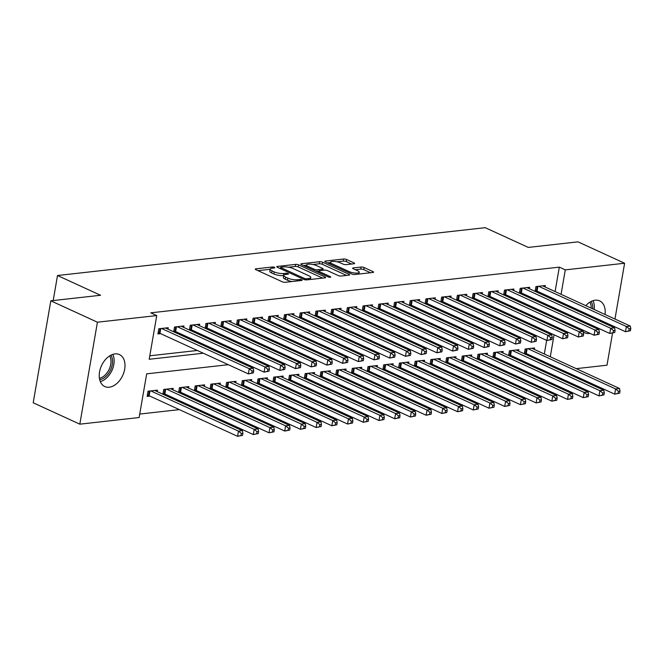 <?xml version="1.0" encoding="UTF-8"?>
<svg xmlns="http://www.w3.org/2000/svg" width="664" height="664" viewBox="0 0 664 664"><rect width="100%" height="100%" fill="white"/><g stroke="black" fill="none" stroke-linecap="round" stroke-linejoin="round"><path stroke-width="1" d="M274.423 267.343A1.511 0.415 9.8 0 0 272.323 266.994L255.93 268.829A2.158 0.598 9.8 0 0 255.275 269.136A2.158 0.598 9.8 0 0 255.856 269.675L282.258 281.785A2.158 0.598 9.8 0 0 285.263 282.283L301.655 280.449A1.511 0.415 9.8 0 0 302.112 280.241A1.511 0.415 9.8 0 0 301.705 279.859A1.511 0.415 9.8 0 0 299.597 279.511L297.48 279.743A6.906 1.917 9.8 0 1 287.852 278.15L285.653 277.137A6.906 1.917 9.8 0 1 283.785 275.411A6.906 1.917 9.8 0 1 285.893 274.431L288.01 274.19A1.511 0.415 9.8 0 0 288.475 273.983A1.511 0.415 9.8 0 0 288.068 273.601A1.511 0.415 9.8 0 0 285.96 273.253L283.835 273.493A6.906 1.917 9.8 0 1 274.207 271.891L272.008 270.879A6.906 1.917 9.8 0 1 270.14 269.152A6.906 1.917 9.8 0 1 272.257 268.173L274.373 267.941A1.511 0.415 9.8 0 0 274.838 267.725A1.511 0.415 9.8 0 0 274.423 267.343M590.072 333.403A17.579 11.67 -65.4 0 1 589.433 333.494A17.579 11.67 -65.4 0 1 584.976 332.83A17.579 11.67 -65.4 0 1 583.241 331.734M582.494 331.037A17.579 11.67 -65.4 0 1 581.224 329.344M579.456 320.679A17.579 11.67 -65.4 0 1 579.548 319.608M581.423 312.611A17.579 11.67 -65.4 0 1 581.838 311.69M585.814 305.664A17.579 11.67 -65.4 0 1 595.185 300.203A17.579 11.67 -65.4 0 1 599.642 300.867A17.579 11.67 -65.4 0 1 605.029 314.479M109.236 387.212A17.579 11.67 -65.4 0 1 104.779 386.539A17.579 11.67 -65.4 0 1 100.314 368.802A17.579 11.67 -65.4 0 1 114.988 353.912A17.579 11.67 -65.4 0 1 119.445 354.576A17.579 11.67 -65.4 0 1 123.919 372.321A17.579 11.67 -65.4 0 1 109.236 387.212M353.953 263.766A2.158 0.598 9.8 0 0 354.618 263.459A2.158 0.598 9.8 0 0 354.028 262.919L346.625 259.524A2.158 0.598 9.8 0 0 343.612 259.018L325.418 261.06A2.158 0.598 9.8 0 0 324.754 261.359A2.158 0.598 9.8 0 0 325.343 261.898L351.737 274.008A2.158 0.598 9.8 0 0 354.75 274.514L372.944 272.472A2.158 0.598 9.8 0 0 373.608 272.174A2.158 0.598 9.8 0 0 373.027 271.634L364.079 267.526A2.158 0.598 9.8 0 0 361.067 267.028L353.281 267.899A2.158 0.598 9.8 0 0 352.617 268.206A2.158 0.598 9.8 0 0 353.207 268.746L357.639 270.779A5.768 1.602 9.8 0 1 359.199 272.223A5.768 1.602 9.8 0 1 355.497 273.078A5.768 1.602 9.8 0 1 349.388 271.701L332.008 263.732A5.768 1.602 9.8 0 1 330.448 262.288A5.768 1.602 9.8 0 1 334.15 261.433A5.768 1.602 9.8 0 1 340.258 262.803L343.155 264.131A2.158 0.598 9.8 0 0 346.168 264.637L353.953 263.766M555.096 291.571L559.312 267.135L150.769 312.835L156.745 315.574L149.201 359.274L203.292 353.223M559.312 267.135L565.288 269.874L624.608 263.243L614.972 319.035M228.325 364.702L146.686 373.84L139.133 417.531L79.821 424.171L33.2 402.782L50.813 300.825L100.546 295.264L57.511 275.518L485.226 227.677L528.262 247.415L577.995 241.854L624.608 263.243M50.813 300.825L97.425 322.206L156.745 315.574M298.659 264.886A2.158 0.598 9.8 0 0 295.646 264.388L277.452 266.422A2.158 0.598 9.8 0 0 276.788 266.729A2.158 0.598 9.8 0 0 277.369 267.268L303.772 279.378A2.158 0.598 9.8 0 0 306.785 279.876L324.978 277.842A2.158 0.598 9.8 0 0 325.642 277.535A2.158 0.598 9.8 0 0 325.053 276.996L298.659 264.886L298.302 266.969A2.158 0.598 9.8 0 0 295.289 266.463L288.599 267.219M301.431 263.741L319.633 261.707A2.158 0.598 9.8 0 1 322.638 262.205L349.04 274.315A2.158 0.598 9.8 0 1 349.621 274.854A2.158 0.598 9.8 0 1 348.965 275.162L341.171 276.033A2.158 0.598 9.8 0 1 338.167 275.527L327.46 270.621A2.158 0.598 9.8 0 0 324.447 270.115L319.284 270.696A2.158 0.598 9.8 0 0 318.629 271.003A2.158 0.598 9.8 0 0 319.21 271.543L330.357 276.656A1.511 0.415 9.8 0 1 330.763 277.029A1.511 0.415 9.8 0 1 329.792 277.253A1.511 0.415 9.8 0 1 328.199 276.896L301.356 264.587A2.158 0.598 9.8 0 1 300.775 264.048A2.158 0.598 9.8 0 1 301.431 263.741L301.29 264.554M57.511 275.518L53.186 300.56M529.382 288.74L529.64 287.288L520.211 288.342L519.381 293.123M520.111 293.455L522.062 293.239M497.959 292.26L498.207 290.807L488.779 291.861L487.957 296.634M488.687 296.974L490.63 296.75M466.535 295.771L466.784 294.318L457.355 295.372L456.533 300.153M457.264 300.485L459.206 300.269M435.103 299.29L435.36 297.837L425.931 298.891L425.101 303.664M425.831 304.004L427.782 303.78M403.679 302.801L403.928 301.348L394.499 302.402L393.677 307.183M394.408 307.515L396.35 307.299M372.255 306.32L372.504 304.867L363.075 305.921L362.253 310.694M362.984 311.034L364.926 310.81M340.823 309.831L341.08 308.378L331.651 309.432L330.821 314.213M331.552 314.545L333.502 314.329M309.399 313.35L309.648 311.897L300.219 312.952L299.398 317.724M300.128 318.064L302.078 317.84M277.975 316.861L278.224 315.408L268.796 316.462L267.974 321.243M268.704 321.575L270.646 321.359M246.543 320.38L246.8 318.928L237.372 319.982L236.542 324.754M237.272 325.094L239.223 324.879M215.119 323.891L215.368 322.438L205.94 323.493L205.118 328.273M205.848 328.605L207.799 328.389M183.696 327.41L183.945 325.958L174.516 327.012L173.694 331.784M174.424 332.124L176.367 331.909M552.224 308.187L552.398 307.158M553.66 299.879L553.834 298.85M149.798 355.796L197.316 350.476M211.077 348.94L213.028 348.724M226.797 347.181L228.74 346.965M242.509 345.421L244.452 345.205M258.221 343.67L260.163 343.446M273.933 341.91L275.875 341.694M289.645 340.151L291.596 339.935M305.357 338.391L307.308 338.175M321.077 336.64L323.019 336.416M336.789 334.88L338.731 334.664M352.501 333.12L354.443 332.905M368.213 331.361L370.155 331.145M383.925 329.601L385.875 329.385M399.637 327.85L401.587 327.626M415.357 326.09L417.299 325.875M431.069 324.331L433.011 324.115M446.781 322.571L448.723 322.355M462.493 320.82L464.435 320.596M478.204 319.06L480.155 318.844M493.916 317.301L495.867 317.085M509.637 315.541L511.579 315.325M525.349 313.79L527.291 313.566M541.06 312.03L543.003 311.814M167.984 329.17L168.233 327.717L158.804 328.771L157.907 333.967L160.655 333.66M199.407 325.651L199.656 324.198L190.228 325.252L189.406 330.033M190.136 330.365L192.079 330.149M230.831 322.14L231.089 320.679L221.66 321.741L220.83 326.514M221.56 326.846L223.511 326.63M262.263 318.62L262.512 317.168L253.084 318.222L252.262 323.003M252.992 323.335L254.934 323.119M293.687 315.109L293.936 313.649L284.507 314.711L283.686 319.484M284.416 319.816L286.358 319.6M325.111 311.59L325.368 310.138L315.939 311.192L315.109 315.973M315.84 316.305L317.79 316.089M356.543 308.079L356.792 306.619L347.363 307.673L346.542 312.453M347.272 312.786L349.214 312.57M387.967 304.56L388.216 303.108L378.787 304.162L377.965 308.934M378.696 309.275L380.638 309.059M419.391 301.049L419.64 299.588L410.219 300.643L409.389 305.423M410.12 305.755L412.07 305.54M450.823 297.53L451.072 296.078L441.643 297.132L440.821 301.904M441.552 302.244L443.494 302.029M482.247 294.011L482.496 292.558L473.067 293.613L472.245 298.393M472.976 298.725L474.918 298.509M513.67 290.5L513.919 289.048L504.499 290.102L503.669 294.874M504.399 295.214L506.35 294.999M545.102 286.981L545.351 285.528L535.923 286.582L535.093 291.363M535.831 291.695L537.774 291.479M613.71 326.314L613.536 327.344M612.532 333.162L606.996 365.2L576.236 368.644M79.821 424.171L97.425 322.206M562.474 370.18L560.524 370.396M139.739 414.062L179.38 409.622M193.149 408.086L195.091 407.862M208.861 406.327L210.803 406.111M224.573 404.567L226.515 404.351M240.285 402.807L242.227 402.591M255.997 401.056L257.947 400.832M271.709 399.296L273.659 399.081M287.429 397.537L289.371 397.321M303.141 395.777L305.083 395.561M318.853 394.026L320.795 393.802M334.565 392.266L336.507 392.05M350.277 390.507L352.227 390.291M365.988 388.747L367.939 388.531M381.7 386.996L383.651 386.772M397.421 385.236L399.363 385.02M413.132 383.477L415.075 383.261M428.844 381.717L430.787 381.501M444.556 379.966L446.507 379.742M460.268 378.206L462.219 377.99M475.98 376.447L477.931 376.231M491.7 374.687L493.642 374.471M507.412 372.927L509.354 372.712M523.124 371.176L525.066 370.952M538.836 369.416L540.778 369.201M603.053 321.426A17.579 11.67 -65.4 0 1 602.621 322.339M598.546 328.323A17.579 11.67 -65.4 0 1 597.799 329.087M558.2 310.926L558.374 309.897M559.636 302.618L559.81 301.589M561.072 294.31L565.288 269.874M217.062 351.679L219.004 351.463M232.773 349.92L234.716 349.704M248.485 348.168L250.428 347.944M264.197 346.409L266.139 346.193M279.909 344.649L281.86 344.433M295.621 342.89L297.572 342.674M311.333 341.138L313.284 340.914M327.053 339.379L328.995 339.163M342.765 337.619L344.707 337.403M358.477 335.859L360.419 335.644M374.189 334.108L376.139 333.884M389.901 332.349L391.851 332.133M405.613 330.589L407.563 330.373M421.333 328.829L423.275 328.614M437.045 327.07L438.987 326.854M452.757 325.318L454.699 325.103M468.469 323.559L470.411 323.343M484.18 321.799L486.131 321.583M499.892 320.04L501.843 319.824M515.613 318.288L517.555 318.064M531.324 316.529L533.267 316.313M547.036 314.769L548.979 314.553M542.588 329.551L540.645 329.767M526.876 331.311L524.933 331.527M511.164 333.071L509.222 333.286M495.452 334.822L493.501 335.046M479.74 336.582L477.789 336.797M464.02 338.341L462.078 338.557M448.308 340.101L446.366 340.317M432.596 341.852L430.654 342.076M416.884 343.612L414.942 343.827M401.172 345.371L399.222 345.587M385.46 347.131L383.51 347.347M369.74 348.882L367.798 349.106M354.028 350.642L352.086 350.858M338.316 352.401L336.374 352.617M322.604 354.161L320.662 354.377M306.892 355.921L304.942 356.136M291.181 357.672L289.23 357.896M275.46 359.431L273.518 359.647M259.748 361.191L257.806 361.407M244.037 362.951L242.094 363.166M548.854 365.042L549.028 364.013M550.29 356.734L554.075 334.822M542.878 362.303L543.052 361.274M544.314 353.995L546.663 340.383M547.916 333.104L548.099 332.075M525.041 354.119L526.992 353.904M534.312 349.413L534.57 347.953L525.141 349.015L524.311 353.787M509.329 355.879L511.28 355.663M518.601 351.165L518.85 349.712L509.429 350.766L508.599 355.547M493.618 357.639L495.56 357.423M502.889 352.924L503.138 351.472L493.709 352.526L492.887 357.307M477.906 359.398L479.848 359.183M487.177 354.684L487.426 353.231L477.997 354.286L477.175 359.058M462.194 361.15L464.136 360.934M471.465 356.443L471.714 354.991L462.285 356.045L461.463 360.818M446.482 362.909L448.424 362.693M455.753 358.195L456.002 356.742L446.573 357.796L445.751 362.577M430.762 364.669L432.712 364.453M440.033 359.954L440.29 358.502L430.861 359.556L430.031 364.337M415.05 366.428L417 366.213M424.321 361.714L424.578 360.262L415.149 361.316L414.319 366.088M399.338 368.188L401.28 367.964M408.609 363.474L408.858 362.021L399.429 363.075L398.607 367.848M383.626 369.939L385.568 369.723M392.897 365.225L393.146 363.772L383.717 364.827L382.896 369.607M367.914 371.699L369.856 371.483M377.185 366.984L377.434 365.532L368.005 366.586L367.184 371.367M352.202 373.458L354.144 373.243M361.473 368.744L361.722 367.292L352.293 368.346L351.472 373.118M336.482 375.218L338.433 374.994M345.753 370.504L346.01 369.051L336.582 370.105L335.752 374.878M320.77 376.969L322.721 376.754M330.041 372.263L330.298 370.803L320.87 371.857L320.04 376.637M305.058 378.729L307.009 378.513M314.329 374.015L314.578 372.562L305.149 373.616L304.328 378.397M289.346 380.489L291.288 380.273M298.617 375.774L298.866 374.322L289.438 375.376L288.616 380.148M273.634 382.248L275.577 382.024M282.906 377.534L283.154 376.081L273.726 377.135L272.904 381.908M257.923 383.999L259.865 383.784M267.194 379.293L267.443 377.833L258.014 378.887L257.192 383.667M242.202 385.759L244.153 385.543M251.473 381.045L251.731 379.592L242.302 380.646L241.472 385.427M226.49 387.519L228.441 387.303M235.762 382.804L236.019 381.352L226.59 382.406L225.76 387.187M210.778 389.278L212.729 389.054M220.05 384.564L220.299 383.111L210.878 384.166L210.048 388.938M195.067 391.03L197.009 390.814M204.338 386.323L204.587 384.863L195.158 385.925L194.336 390.698M179.355 392.789L181.297 392.573M188.626 388.075L188.875 386.622L179.446 387.676L178.624 392.457M163.643 394.549L165.585 394.333M172.914 389.834L173.163 388.382L163.734 389.436L162.912 394.217M157.202 391.594L157.451 390.142L148.022 391.196L147.126 396.4L149.873 396.093M270.14 269.152L269.783 271.236A6.906 1.917 9.8 0 0 271.651 272.962L272.008 270.879M283.76 275.535L283.478 275.568A6.906 1.917 9.8 0 1 273.85 273.966L271.651 272.962M283.785 275.411L283.42 277.494A6.906 1.917 9.8 0 0 285.288 279.22L285.653 277.137M291.952 281.536A6.906 1.917 9.8 0 1 287.487 280.225L285.288 279.22M270.123 269.285L257.964 270.638M322.588 278.108L298.302 266.969M280.615 268.107L279.486 268.231M281.196 267.177A1.511 0.415 9.8 0 0 280.739 267.384A1.511 0.415 9.8 0 0 281.146 267.766L304.319 278.399A1.511 0.415 9.8 0 0 306.428 278.747L308.66 278.498A6.906 1.917 9.8 0 0 310.769 277.519A6.906 1.917 9.8 0 0 308.901 275.792L293.065 268.522A6.906 1.917 9.8 0 0 283.437 266.928L281.196 267.177M303.465 265.55L306.502 265.21M312.952 264.488L319.276 263.782L319.633 261.707M346.567 275.427L322.281 264.289A2.158 0.598 9.8 0 0 319.276 263.782M316.354 265.525A5.768 1.602 9.8 0 0 310.237 264.147A5.768 1.602 9.8 0 0 306.536 265.002A5.768 1.602 9.8 0 0 308.096 266.447L314.221 269.252A2.158 0.598 9.8 0 0 317.234 269.758L322.397 269.177A2.158 0.598 9.8 0 0 323.061 268.87A2.158 0.598 9.8 0 0 322.472 268.331L316.354 265.525M318.512 271.651L317.11 271.808M370.553 272.746L363.714 269.609A2.158 0.598 9.8 0 0 360.71 269.111L355.315 269.708M351.563 264.031L346.268 261.599A2.158 0.598 9.8 0 0 343.255 261.101L336.997 261.799M330.406 262.537L327.452 262.869M242.543 435.343L242.899 433.268L241.331 433.443L240.966 435.518L242.543 435.343L237.579 436.323L238.476 431.119L242.401 430.679L154.695 390.449M147.333 395.18L148.487 395.52A2.2 0.606 -170.2 0 1 149.159 395.761L237.579 436.323L240.966 435.518M150.769 390.888L238.476 431.119L241.331 433.443M242.401 430.679L242.899 433.268M253.324 372.919L253.681 370.836L252.112 371.01L251.747 373.093L253.324 372.919L248.361 373.898L249.257 368.694L161.551 328.464M252.112 371.01L249.257 368.694L253.191 368.254L165.485 328.024M251.747 373.093L248.361 373.898L159.941 333.336A2.2 0.606 9.8 0 0 159.269 333.087L158.115 332.755M253.681 370.836L253.191 368.254M258.254 433.584L258.611 431.509L257.043 431.683L256.686 433.766L258.254 433.584L253.291 434.563L254.188 429.359L258.122 428.919L170.416 388.689M163.045 393.428L164.199 393.76A2.2 0.606 -170.2 0 1 164.871 394.001L253.291 434.563L256.686 433.766M166.481 389.129L254.188 429.359L257.043 431.683M258.122 428.919L258.611 431.509M273.966 431.832L274.323 429.749L272.755 429.923L272.398 432.007L273.966 431.832L269.003 432.804L269.899 427.608L273.834 427.168L186.127 386.929M178.757 391.669L179.911 392.001A2.2 0.606 -170.2 0 1 180.583 392.241L269.003 432.804L272.398 432.007M182.193 387.369L269.899 427.608L272.755 429.923M273.834 427.168L274.323 429.749M269.036 371.159L269.393 369.084L267.824 369.259L267.467 371.334L269.036 371.159L264.073 372.139L264.969 366.935L177.263 326.705M267.824 369.259L264.969 366.935L268.903 366.495L181.197 326.265M267.467 371.334L264.073 372.139L175.653 331.577A2.2 0.606 9.8 0 0 174.981 331.336L173.827 331.004M269.393 369.084L268.903 366.495M284.748 369.408L285.105 367.325L283.536 367.499L283.179 369.582L284.748 369.408L279.785 370.379L280.689 365.175L192.983 324.945M283.536 367.499L280.689 365.175L284.615 364.743L196.909 324.505M283.179 369.582L279.785 370.379L191.365 329.817A2.2 0.606 9.8 0 0 190.692 329.576L189.539 329.244M285.105 367.325L284.615 364.743M110.971 355.157A14.832 9.844 -65.4 0 1 109.626 371.757A14.832 9.844 -65.4 0 1 99.7 379.742M99.409 378.306A13.736 9.122 114.6 0 0 108.29 370.968A13.736 9.122 114.6 0 0 109.701 355.879M100.314 381.617A17.032 11.305 114.6 0 0 110.805 372.645A17.032 11.305 114.6 0 0 112.797 354.402M586.188 322.654A14.832 9.844 -65.4 0 1 585.357 323.385M583.764 322.654A13.736 9.122 114.6 0 0 584.652 321.949M591.831 317.392A17.032 11.305 114.6 0 0 592.263 316.471M594.205 309.507A17.032 11.305 114.6 0 0 592.994 300.684M586.951 324.115A17.032 11.305 114.6 0 0 587.715 323.351M591.168 301.448A14.832 9.844 -65.4 0 1 592.703 308.818M590.935 315.865A14.832 9.844 -65.4 0 1 590.504 316.778M589.092 316.13A13.736 9.122 114.6 0 0 589.524 315.217M591.176 308.121A13.736 9.122 114.6 0 0 589.898 302.17M289.678 430.073L290.035 427.989L288.466 428.164L288.11 430.247L289.678 430.073L284.715 431.052L285.62 425.848L289.546 425.408L201.839 385.178M194.469 389.909L195.623 390.241A2.2 0.606 -170.2 0 1 196.295 390.49L284.715 431.052L288.11 430.247M197.913 385.61L285.62 425.848L288.466 428.164M289.546 425.408L290.035 427.989M305.39 428.313L305.755 426.23L304.178 426.412L303.822 428.487L305.39 428.313L300.435 429.293L301.332 424.088L305.257 423.649L217.551 383.418M210.181 388.149L211.335 388.49A2.2 0.606 -170.2 0 1 212.007 388.731L300.435 429.293L303.822 428.487M213.625 383.858L301.332 424.088L304.178 426.412M305.257 423.649L305.755 426.23M300.46 367.648L300.825 365.565L299.248 365.739L298.891 367.823L300.46 367.648L295.497 368.62L296.401 363.424L208.695 323.185M299.248 365.739L296.401 363.424L300.327 362.984L212.621 322.745M298.891 367.823L295.497 368.62L207.077 328.058A2.2 0.606 9.8 0 0 206.404 327.817L205.251 327.485M300.825 365.565L300.327 362.984M316.172 365.889L316.537 363.806L314.96 363.98L314.603 366.063L316.172 365.889L311.217 366.868L312.113 361.664L224.407 321.426M314.96 363.98L312.113 361.664L316.039 361.224L228.333 320.994M314.603 366.063L311.217 366.868L222.789 326.306A2.2 0.606 9.8 0 0 222.116 326.057L220.971 325.725M316.537 363.806L316.039 361.224M321.102 426.554L321.467 424.479L319.89 424.653L319.533 426.736L321.102 426.554L316.147 427.533L317.043 422.329L320.969 421.889L233.263 381.659M225.901 386.398L227.047 386.73A2.2 0.606 -170.2 0 1 227.719 386.971L316.147 427.533L319.533 426.736M229.337 382.099L317.043 422.329L319.89 424.653M320.969 421.889L321.467 424.479M331.892 364.129L332.249 362.054L330.68 362.229L330.315 364.304L331.892 364.129L326.929 365.109L327.825 359.905L240.119 319.674M330.68 362.229L327.825 359.905L331.751 359.465L244.045 319.235M330.315 364.304L326.929 365.109L238.501 324.547A2.2 0.606 9.8 0 0 237.837 324.306L236.683 323.966M332.249 362.054L331.751 359.465M336.822 424.802L337.179 422.719L335.611 422.893L335.245 424.977L336.822 424.802L331.859 425.773L332.755 420.578L336.681 420.138L248.975 379.899M241.613 384.639L242.767 384.971A2.2 0.606 -170.2 0 1 243.431 385.211L331.859 425.773L335.245 424.977M245.049 380.339L332.755 420.578L335.611 422.893M336.681 420.138L337.179 422.719M347.604 362.37L347.961 360.295L346.392 360.469L346.027 362.552L347.604 362.37L342.641 363.349L343.537 358.145L255.831 317.915M346.392 360.469L343.537 358.145L347.471 357.705L259.765 317.475M346.027 362.552L342.641 363.349L254.221 322.787A2.2 0.606 9.8 0 0 253.548 322.546L252.395 322.214M347.961 360.295L347.471 357.705M352.534 423.043L352.891 420.959L351.322 421.134L350.957 423.217L352.534 423.043L347.571 424.022L348.467 418.818L352.401 418.378L264.695 378.14M257.325 382.879L258.479 383.211A2.2 0.606 -170.2 0 1 259.151 383.46L347.571 424.022L350.957 423.217M260.761 378.58L348.467 418.818L351.322 421.134M352.401 418.378L352.891 420.959M363.316 360.618L363.673 358.535L362.104 358.709L361.747 360.793L363.316 360.618L358.352 361.589L359.249 356.394L271.543 316.155M362.104 358.709L359.249 356.394L363.183 355.954L275.477 315.715M361.747 360.793L358.352 361.589L269.933 321.027A2.2 0.606 9.8 0 0 269.26 320.787L268.107 320.455M363.673 358.535L363.183 355.954M368.246 421.283L368.603 419.2L367.034 419.382L366.677 421.457L368.246 421.283L363.283 422.262L364.179 417.058L368.113 416.618L280.407 376.388M273.037 381.119L274.19 381.451A2.2 0.606 -170.2 0 1 274.863 381.7L363.283 422.262L366.677 421.457M276.473 376.828L364.179 417.058L367.034 419.382M368.113 416.618L368.603 419.2M379.028 358.859L379.385 356.776L377.816 356.95L377.459 359.033L379.028 358.859L374.064 359.838L374.969 354.634L287.263 314.396M377.816 356.95L374.969 354.634L378.895 354.194L291.189 313.964M377.459 359.033L374.064 359.838L285.644 319.276A2.2 0.606 9.8 0 0 284.972 319.027L283.818 318.695M379.385 356.776L378.895 354.194M383.958 419.523L384.315 417.448L382.746 417.623L382.389 419.706L383.958 419.523L378.995 420.503L379.899 415.299L383.825 414.859L296.119 374.629M288.749 379.368L289.902 379.7A2.2 0.606 -170.2 0 1 290.575 379.941L378.995 420.503L382.389 419.706M292.193 375.069L379.899 415.299L382.746 417.623M383.825 414.859L384.315 417.448M394.74 357.099L395.105 355.016L393.528 355.198L393.171 357.273L394.74 357.099L389.776 358.079L390.681 352.874L302.975 312.644M393.528 355.198L390.681 352.874L394.607 352.435L306.901 312.204M393.171 357.273L389.776 358.079L301.356 317.517A2.2 0.606 9.8 0 0 300.684 317.276L299.53 316.935M395.105 355.016L394.607 352.435M399.67 417.772L400.035 415.689L398.458 415.863L398.101 417.947L399.67 417.772L394.707 418.743L395.611 413.547L399.537 413.108L311.831 372.869M304.461 377.608L305.614 377.94A2.2 0.606 -170.2 0 1 306.287 378.181L394.707 418.743L398.101 417.947M307.905 373.309L395.611 413.547L398.458 415.863M399.537 413.108L400.035 415.689M410.452 355.34L410.817 353.265L409.24 353.439L408.883 355.522L410.452 355.34L405.496 356.319L406.393 351.115L318.687 310.885M409.24 353.439L406.393 351.115L410.319 350.675L322.613 310.445M408.883 355.522L405.496 356.319L317.068 315.757A2.2 0.606 9.8 0 0 316.396 315.516L315.251 315.184M410.817 353.265L410.319 350.675M415.382 416.013L415.747 413.929L414.17 414.104L413.813 416.187L415.382 416.013L410.427 416.992L411.323 411.788L415.249 411.348L327.543 371.11M320.181 375.849L321.326 376.181A2.2 0.606 -170.2 0 1 321.998 376.422L410.427 416.992L413.813 416.187M323.617 371.549L411.323 411.788L414.17 414.104M415.249 411.348L415.747 413.929M426.172 353.588L426.529 351.505L424.96 351.679L424.595 353.763L426.172 353.588L421.208 354.559L422.105 349.364L334.399 309.125M424.96 351.679L422.105 349.364L426.031 348.924L338.325 308.685M424.595 353.763L421.208 354.559L332.78 313.997A2.2 0.606 9.8 0 0 332.116 313.757L330.962 313.425M426.529 351.505L426.031 348.924M431.102 414.253L431.459 412.17L429.89 412.352L429.525 414.427L431.102 414.253L426.139 415.232L427.035 410.028L430.961 409.588L343.255 369.358M335.893 374.089L337.046 374.421A2.2 0.606 -170.2 0 1 337.71 374.67L426.139 415.232L429.525 414.427M339.329 369.798L427.035 410.028L429.89 412.352M430.961 409.588L431.459 412.17M441.884 351.829L442.241 349.745L440.672 349.92L440.307 352.003L441.884 351.829L436.92 352.808L437.817 347.604L350.111 307.366M440.672 349.92L437.817 347.604L441.751 347.164L354.045 306.926M440.307 352.003L436.92 352.808L348.5 312.246A2.2 0.606 9.8 0 0 347.828 311.997L346.674 311.665M442.241 349.745L441.751 347.164M446.814 412.493L447.171 410.418L445.602 410.593L445.237 412.668L446.814 412.493L441.851 413.473L442.747 408.269L446.681 407.829L358.975 367.599M351.605 372.338L352.758 372.67A2.2 0.606 -170.2 0 1 353.431 372.911L441.851 413.473L445.237 412.668M355.041 368.039L442.747 408.269L445.602 410.593M446.681 407.829L447.171 410.418M457.596 350.069L457.952 347.986L456.384 348.168L456.027 350.243L457.596 350.069L452.632 351.048L453.529 345.844L365.822 305.614M456.384 348.168L453.529 345.844L457.463 345.404L369.757 305.174M456.027 350.243L452.632 351.048L364.212 310.486A2.2 0.606 9.8 0 0 363.54 310.237L362.386 309.905M457.952 347.986L457.463 345.404M462.526 410.742L462.883 408.659L461.314 408.833L460.957 410.916L462.526 410.742L457.562 411.713L458.459 406.517L462.393 406.077L374.687 365.839M367.317 370.578L368.47 370.91A2.2 0.606 -170.2 0 1 369.142 371.151L457.562 411.713L460.957 410.916M370.753 366.279L458.459 406.517L461.314 408.833M462.393 406.077L462.883 408.659M473.308 348.309L473.664 346.234L472.096 346.409L471.739 348.492L473.308 348.309L468.344 349.289L469.249 344.085L381.543 303.855M472.096 346.409L469.249 344.085L473.175 343.645L385.469 303.415M471.739 348.492L468.344 349.289L379.924 308.727A2.2 0.606 9.8 0 0 379.252 308.486L378.098 308.154M473.664 346.234L473.175 343.645M478.238 408.982L478.595 406.899L477.026 407.073L476.669 409.157L478.238 408.982L473.274 409.962L474.179 404.758L478.105 404.318L390.399 364.079M383.028 368.819L384.182 369.151A2.2 0.606 -170.2 0 1 384.854 369.392L473.274 409.962L476.669 409.157M386.473 364.519L474.179 404.758L477.026 407.073M478.105 404.318L478.595 406.899M489.019 346.558L489.385 344.475L487.808 344.649L487.451 346.732L489.019 346.558L484.056 347.529L484.961 342.333L397.255 302.095M487.808 344.649L484.961 342.333L488.887 341.894L401.18 301.655M487.451 346.732L484.056 347.529L395.636 306.967A2.2 0.606 9.8 0 0 394.964 306.726L393.81 306.394M489.385 344.475L488.887 341.894M493.95 407.223L494.315 405.14L492.738 405.322L492.381 407.397L493.95 407.223L488.986 408.202L489.891 402.998L493.817 402.558L406.111 362.328M398.74 367.059L399.894 367.391A2.2 0.606 -170.2 0 1 400.566 367.64L488.986 408.202L492.381 407.397M402.185 362.768L489.891 402.998L492.738 405.322M493.817 402.558L494.315 405.14M504.731 344.799L505.096 342.715L503.519 342.89L503.163 344.973L504.731 344.799L499.776 345.778L500.673 340.574L412.966 300.336M503.519 342.89L500.673 340.574L504.599 340.134L416.892 299.896M503.163 344.973L499.776 345.778L411.348 305.208A2.2 0.606 9.8 0 0 410.676 304.967L409.53 304.635M505.096 342.715L504.599 340.134M509.661 405.463L510.027 403.388L508.45 403.563L508.093 405.638L509.661 405.463L504.706 406.443L505.603 401.239L509.529 400.799L421.823 360.569M414.461 365.308L415.606 365.64A2.2 0.606 -170.2 0 1 416.278 365.881L504.706 406.443L508.093 405.638M417.897 361.008L505.603 401.239L508.45 403.563M509.529 400.799L510.027 403.388M520.451 343.039L520.808 340.956L519.24 341.138L518.875 343.213L520.451 343.039L515.488 344.018L516.385 338.814L428.678 298.584M519.24 341.138L516.385 338.814L520.31 338.374L432.604 298.144M518.875 343.213L515.488 344.018L427.06 303.456A2.2 0.606 9.8 0 0 426.396 303.207L425.242 302.875M520.808 340.956L520.31 338.374M525.382 403.712L525.739 401.629L524.17 401.803L523.805 403.886L525.382 403.712L520.418 404.683L521.315 399.479L525.241 399.047L437.534 358.809M430.172 363.548L431.326 363.88A2.2 0.606 -170.2 0 1 431.99 364.121L520.418 404.683L523.805 403.886M433.609 359.249L521.315 399.479L524.17 401.803M525.241 399.047L525.739 401.629M536.163 341.279L536.52 339.204L534.952 339.379L534.586 341.454L536.163 341.279L531.2 342.259L532.096 337.055L444.39 296.825M534.952 339.379L532.096 337.055L536.022 336.615L448.324 296.385M534.586 341.454L531.2 342.259L442.78 301.697A2.2 0.606 9.8 0 0 442.108 301.456L440.954 301.124M536.52 339.204L536.022 336.615M541.094 401.952L541.451 399.869L539.882 400.043L539.517 402.127L541.094 401.952L536.13 402.923L537.027 397.728L540.952 397.288L453.255 357.049M445.884 361.789L447.038 362.121A2.2 0.606 -170.2 0 1 447.71 362.361L536.13 402.923L539.517 402.127M449.32 357.489L537.027 397.728L539.882 400.043M540.952 397.288L541.451 399.869M551.875 339.528L552.232 337.445L550.663 337.619L550.307 339.702L551.875 339.528L546.912 340.499L547.808 335.303L460.102 295.065M550.663 337.619L547.808 335.303L551.742 334.863L464.036 294.625M550.307 339.702L546.912 340.499L458.492 299.937A2.2 0.606 9.8 0 0 457.82 299.696L456.666 299.364M552.232 337.445L551.742 334.863M556.805 400.193L557.162 398.109L555.594 398.284L555.237 400.367L556.805 400.193L551.842 401.172L552.739 395.968L556.673 395.528L468.967 355.298M461.596 360.029L462.75 360.361A2.2 0.606 -170.2 0 1 463.422 360.61L551.842 401.172L555.237 400.367M465.032 355.738L552.739 395.968L555.594 398.284M556.673 395.528L557.162 398.109M567.587 337.768L567.944 335.685L566.375 335.859L566.019 337.943L567.587 337.768L562.624 338.748L563.529 333.544L475.822 293.305M566.375 335.859L563.529 333.544L567.454 333.104L479.748 292.865M566.019 337.943L562.624 338.748L474.204 298.178A2.2 0.606 9.8 0 0 473.532 297.937L472.378 297.605M567.944 335.685L567.454 333.104M572.517 398.433L572.874 396.358L571.306 396.532L570.949 398.607L572.517 398.433L567.554 399.413L568.459 394.208L572.385 393.769L484.679 353.538M477.308 358.269L478.462 358.61A2.2 0.606 -170.2 0 1 479.134 358.851L567.554 399.413L570.949 398.607M480.753 353.978L568.459 394.208L571.306 396.532M572.385 393.769L572.874 396.358M583.299 336.009L583.664 333.926L582.087 334.1L581.73 336.183L583.299 336.009L578.336 336.988L579.24 331.784L491.534 291.554M582.087 334.1L579.24 331.784L583.166 331.344L495.46 291.114M581.73 336.183L578.336 336.988L489.916 296.426A2.2 0.606 9.8 0 0 489.244 296.177L488.09 295.845M583.664 333.926L583.166 331.344M588.229 396.674L588.594 394.599L587.017 394.773L586.661 396.856L588.229 396.674L583.266 397.653L584.171 392.449L588.096 392.009L500.39 351.779M493.02 356.518L494.174 356.85A2.2 0.606 -170.2 0 1 494.846 357.091L583.266 397.653L586.661 396.856M496.464 352.219L584.171 392.449L587.017 394.773M588.096 392.009L588.594 394.599M599.011 334.249L599.376 332.174L597.799 332.349L597.442 334.424L599.011 334.249L594.056 335.229L594.952 330.025L507.246 289.794M597.799 332.349L594.952 330.025L598.878 329.585L511.172 289.355M597.442 334.424L594.056 335.229L505.628 294.667A2.2 0.606 9.8 0 0 504.955 294.426L503.81 294.086M599.376 332.174L598.878 329.585M603.941 394.922L604.306 392.839L602.729 393.013L602.372 395.097L603.941 394.922L598.986 395.893L599.882 390.698L603.808 390.258L516.102 350.019M508.74 354.759L509.886 355.091A2.2 0.606 -170.2 0 1 510.558 355.331L598.986 395.893L602.372 395.097M512.176 350.459L599.882 390.698L602.729 393.013M603.808 390.258L604.306 392.839M614.731 332.49L615.088 330.415L613.519 330.589L613.154 332.672L614.731 332.49L609.768 333.469L610.664 328.265L522.958 288.035M613.519 330.589L610.664 328.265L614.59 327.833L526.884 287.595M613.154 332.672L609.768 333.469L521.34 292.907A2.2 0.606 9.8 0 0 520.667 292.666L519.522 292.334M615.088 330.415L614.59 327.833M619.661 393.163L620.018 391.079L618.45 391.254L618.084 393.337L619.661 393.163L614.698 394.142L615.594 388.938L619.52 388.498L531.814 348.268M524.452 352.999L525.597 353.331A2.2 0.606 -170.2 0 1 526.27 353.58L614.698 394.142L618.084 393.337M527.888 348.7L615.594 388.938L618.45 391.254M619.52 388.498L620.018 391.079M630.443 330.738L630.8 328.655L629.231 328.829L628.866 330.913L630.443 330.738L625.48 331.709L626.376 326.514L538.67 286.275M629.231 328.829L626.376 326.514L630.302 326.074L542.596 285.835M628.866 330.913L625.48 331.709L537.06 291.147A2.2 0.606 9.8 0 0 536.387 290.907L535.234 290.575M630.8 328.655L630.302 326.074M272.115 268.19L272.323 266.994M299.389 280.706L299.597 279.511M285.752 274.448L285.96 273.253M273.85 273.966L274.207 271.891M283.478 275.568L283.835 273.493M287.487 280.225L287.852 278.15M297.273 280.938L297.48 279.743M255.789 269.642L255.93 268.829M324.912 277.851L325.053 276.996M277.311 267.235L277.452 266.422M295.289 266.463L295.646 264.388M280.947 268.903L281.146 267.766M304.12 279.519L304.319 278.399M306.228 279.901L306.428 278.747M308.453 279.693L308.66 278.498M322.281 264.289L322.638 262.205M348.89 275.17L349.04 274.315M319.01 272.68L319.21 271.543M330.249 277.253L330.357 276.656M307.905 267.584L308.096 266.447M314.022 270.397L314.221 269.252M316.894 271.709L317.234 269.758M322.189 270.373L322.397 269.177M331.809 264.87L332.008 263.732M349.189 272.846L349.388 271.701M353.14 268.712L353.281 267.899M360.71 269.111L361.067 267.028M363.714 269.609L364.079 267.526M372.877 272.481L373.027 271.634M325.277 261.873L325.418 261.06M343.255 261.101L343.612 259.018M346.268 261.599L346.625 259.524M353.887 263.774L354.028 262.919M148.487 395.52L149.251 391.054M149.159 395.761L149.981 390.971M160.763 328.547L159.941 333.336M160.041 328.63L159.269 333.087M164.199 393.76L164.971 389.295M164.871 394.001L165.693 389.22M179.911 392.001L180.683 387.544M180.583 392.241L181.405 387.461M176.475 326.788L175.653 331.577M175.752 326.871L174.981 331.336M192.195 325.036L191.365 329.817M191.464 325.111L190.692 329.576M195.623 390.241L196.395 385.784M196.295 390.49L197.125 385.701M211.335 388.49L212.107 384.024M212.007 388.731L212.837 383.941M207.907 323.277L207.077 328.058M207.176 323.36L206.404 327.817M223.619 321.517L222.789 326.306M222.888 321.6L222.116 326.057M227.047 386.73L227.818 382.265M227.719 386.971L228.549 382.19M239.331 319.757L238.501 324.547M238.6 319.841L237.837 324.306M242.767 384.971L243.53 380.513M243.431 385.211L244.261 380.43M255.042 318.006L254.221 322.787M254.32 318.081L253.548 322.546M258.479 383.211L259.25 378.754M259.151 383.46L259.973 378.671M270.754 316.247L269.933 321.027M270.032 316.33L269.26 320.787M274.19 381.451L274.962 376.994M274.863 381.7L275.684 376.911M286.474 314.487L285.644 319.276M285.744 314.57L284.972 319.027M289.902 379.7L290.674 375.235M290.575 379.941L291.405 375.16M302.186 312.727L301.356 317.517M301.456 312.81L300.684 317.276M305.614 377.94L306.386 373.483M306.287 378.181L307.117 373.4M317.898 310.976L317.068 315.757M317.168 311.051L316.396 315.516M321.326 376.181L322.098 371.724M321.998 376.422L322.828 371.641M333.61 309.216L332.78 313.997M332.88 309.299L332.116 313.757M337.046 374.421L337.81 369.964M337.71 374.67L338.54 369.881M349.322 307.457L348.5 312.246M348.6 307.54L347.828 311.997M352.758 372.67L353.53 368.205M353.431 372.911L354.252 368.122M365.034 305.697L364.212 310.486M364.312 305.78L363.54 310.237M368.47 370.91L369.242 366.453M369.142 371.151L369.964 366.37M380.746 303.946L379.924 308.727M380.024 304.021L379.252 308.486M384.182 369.151L384.954 364.694M384.854 369.392L385.684 364.611M396.466 302.186L395.636 306.967M395.736 302.269L394.964 306.726M399.894 367.391L400.666 362.934M400.566 367.64L401.396 362.851M412.178 300.427L411.348 305.208M411.448 300.51L410.676 304.967M415.606 365.64L416.378 361.174M416.278 365.881L417.108 361.091M427.89 298.667L427.06 303.456M427.159 298.75L426.396 303.207M431.326 363.88L432.09 359.415M431.99 364.121L432.82 359.34M443.602 296.908L442.78 301.697M442.871 296.991L442.108 301.456M447.038 362.121L447.81 357.664M447.71 362.361L448.532 357.581M459.314 295.156L458.492 299.937M458.592 295.239L457.82 299.696M462.75 360.361L463.522 355.904M463.422 360.61L464.244 355.821M475.026 293.397L474.204 298.178M474.304 293.48L473.532 297.937M478.462 358.61L479.234 354.144M479.134 358.851L479.956 354.061M490.746 291.637L489.916 296.426M490.015 291.72L489.244 296.177M494.174 356.85L494.946 352.385M494.846 357.091L495.676 352.31M506.458 289.877L505.628 294.667M505.727 289.961L504.955 294.426M509.886 355.091L510.657 350.633M510.558 355.331L511.388 350.55M522.17 288.126L521.34 292.907M521.439 288.201L520.667 292.666M525.597 353.331L526.369 348.874M526.27 353.58L527.1 348.791M537.881 286.367L537.06 291.147M537.151 286.45L536.387 290.907M280.507 268.704L280.739 267.384M310.437 279.469L310.769 277.519M318.388 272.398L318.629 271.003M306.22 266.82L306.536 265.002M322.812 270.306L323.061 268.87M330.132 264.098L330.448 262.288M358.884 274.049L359.199 272.223"/></g></svg>
